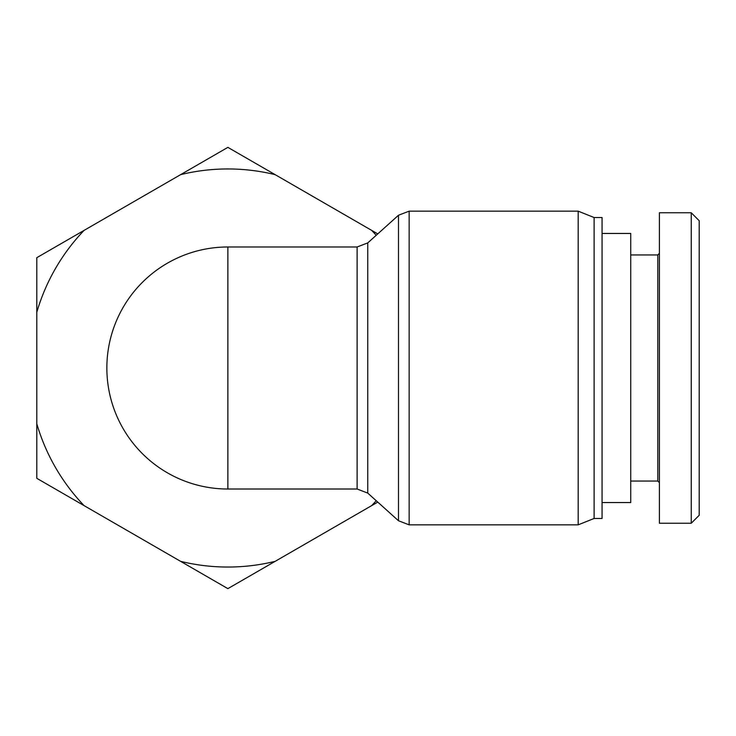 <?xml version="1.0" encoding="UTF-8"?>
<svg xmlns="http://www.w3.org/2000/svg" width="736" height="736" viewBox="0 0 736 736"><rect width="100%" height="100%" fill="white"/><g stroke="black" fill="none" stroke-linecap="round" stroke-linejoin="round"><path stroke-width="1.1" d="M227.875 489.017L227.875 246.983A121.017 121.017 0 0 0 106.858 368A121.017 121.017 0 0 0 227.875 489.017L357.116 489.017L367.761 493.102L367.761 242.898L398.489 215.243L398.489 520.757L409.142 524.842L409.142 211.158L578.183 211.158L578.183 524.842L409.142 524.842M578.183 211.158L594.108 217.525L594.108 518.475L578.183 524.842M594.108 217.525L602.066 217.525L602.066 518.475L594.108 518.475M602.066 233.45L630.734 233.45L630.734 502.55L602.066 502.55M699.2 368L699.2 220.717L691.242 212.759L691.242 523.25L699.2 515.283L699.2 368M659.392 253.35L657.8 254.95L657.8 481.05L659.392 482.65M691.242 523.25L659.392 523.25L659.392 212.75L691.242 212.75M36.8 423.734A199.042 199.042 0 0 0 84.07 505.614L36.8 478.317L36.8 257.683L84.07 230.386A199.042 199.042 0 0 0 36.8 312.266M377.761 502.099L371.68 505.614A199.042 199.042 0 0 0 376.216 500.71M227.875 588.634L180.605 561.347A199.042 199.042 0 0 0 275.154 561.347L227.875 588.634M180.605 174.653L227.875 147.366L275.154 174.653A199.042 199.042 0 0 0 180.605 174.653L84.07 230.386M376.216 235.29A199.042 199.042 0 0 0 371.68 230.386L377.761 233.901M275.154 174.653L371.68 230.386M180.605 561.347L84.07 505.614M371.68 505.614L275.154 561.347M227.875 246.983L357.116 246.983L357.116 489.017M357.116 246.983L367.761 242.898M367.761 493.102L398.489 520.757M398.489 215.243L409.142 211.158M657.8 254.95L630.734 254.95M657.8 481.05L630.734 481.05"/></g></svg>
